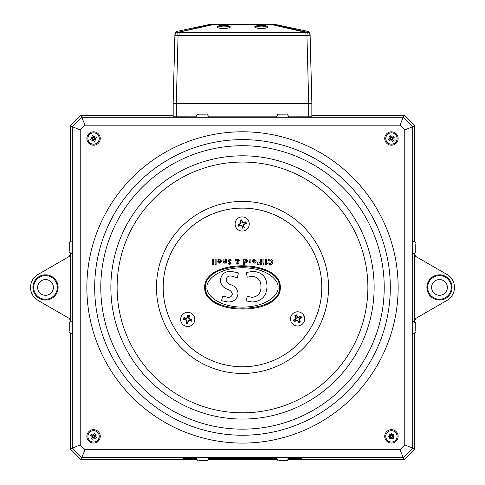 <?xml version="1.0" encoding="UTF-8"?>
<svg xmlns="http://www.w3.org/2000/svg" width="485" height="485" viewBox="0 0 485 485"><rect width="100%" height="100%" fill="white"/><g stroke="black" fill="none" stroke-linecap="round" stroke-linejoin="round"><path stroke-width="0.73" d="M239.942 217.274A7.093 7.093 0 0 1 249.138 225.422A7.093 7.093 0 0 1 237.486 229.308A7.093 7.093 0 0 1 239.942 217.274M246.35 223.609L244.143 224.343L243.634 225.343L244.373 227.562A4.177 4.177 0 0 1 242.579 228.156L241.839 225.943L240.833 225.452L238.626 226.186A4.177 4.177 0 0 1 238.032 224.391L240.251 223.652L240.742 222.645L240.008 220.439A4.177 4.177 0 0 1 241.797 219.844L242.536 222.063L243.549 222.554L245.749 221.815A4.177 4.177 0 0 1 246.35 223.609M242.536 222.063L242.336 222.457L241.481 219.887M244.143 224.343L243.743 224.149L246.307 223.294A4.177 4.177 0 0 0 245.907 222.094L243.337 222.954L243.549 222.554M244.919 222.427A3.152 3.152 0 0 1 245.319 223.621L246.307 223.294M244.094 227.72L243.234 225.149M241.839 225.943L242.039 225.543L242.567 227.132A3.152 3.152 0 0 0 243.767 226.731M239.063 224.379A3.152 3.152 0 0 0 239.457 225.58L241.045 225.046L240.833 225.452M241.809 220.875A3.152 3.152 0 0 0 240.615 221.269L241.142 222.857L240.645 223.852L238.074 224.713M243.634 225.343L243.24 225.143L243.737 224.149M240.645 223.852L240.251 223.652M240.742 222.645L241.136 222.845M242.039 225.543L241.045 225.046M242.342 222.457L243.337 222.954M180.796 317.905A7.093 7.093 0 0 1 192.496 314.177A7.093 7.093 0 0 1 189.877 326.175A7.093 7.093 0 0 1 180.796 317.905M189.514 315.644L189.017 317.911L189.617 318.863L191.896 319.36A4.177 4.177 0 0 1 191.496 321.209L189.211 320.712L188.271 321.325L187.774 323.592A4.177 4.177 0 0 1 185.931 323.192L186.428 320.906L185.816 319.967L183.548 319.469A4.177 4.177 0 0 1 183.948 317.626L186.234 318.124L187.174 317.511L187.671 315.244A4.177 4.177 0 0 1 189.514 315.644M186.234 318.124L186.47 318.5L183.821 317.924M187.986 315.25L187.41 317.899L187.174 317.511M189.017 317.911L188.641 318.154L189.217 315.517M191.89 319.682L189.241 319.106L189.617 318.863M189.211 320.712L188.968 320.336L190.605 320.694A3.152 3.152 0 0 0 190.872 319.463M184.84 318.142A3.152 3.152 0 0 0 184.573 319.372L186.204 319.73L186.804 320.664L186.228 323.319A4.177 4.177 0 0 0 187.459 323.586L188.035 320.937L188.271 321.325M187.459 323.586L187.677 322.567A3.152 3.152 0 0 1 186.446 322.301M187.768 316.268A3.152 3.152 0 0 1 188.998 316.535M186.804 320.664L186.428 320.906M185.816 319.967L186.191 319.73M188.641 318.166L189.241 319.1M188.968 320.336L188.035 320.937M186.476 318.5L187.41 317.899M291.418 322.367A7.093 7.093 0 0 1 297.651 311.788A7.093 7.093 0 0 1 303.701 322.476A7.093 7.093 0 0 1 291.418 322.367M296.408 314.874L297.554 316.893L298.633 317.208L300.664 316.056A4.177 4.177 0 0 1 301.597 317.699L299.56 318.851L299.269 319.936L300.415 321.955A4.177 4.177 0 0 1 298.772 322.883L297.62 320.852L296.535 320.561L294.51 321.707A4.177 4.177 0 0 1 293.583 320.058L295.62 318.906L295.905 317.827L294.765 315.802A4.177 4.177 0 0 1 296.408 314.874M295.62 318.906L296.044 319.027L293.686 320.361A4.177 4.177 0 0 0 294.304 321.458L295.213 320.949A3.152 3.152 0 0 1 294.589 319.851M295.007 315.596L296.341 317.954L295.905 317.827M299.56 318.851L299.136 318.73L301.494 317.396A4.177 4.177 0 0 0 300.87 316.299L298.511 317.633L297.438 317.336L296.105 314.977M299.966 316.808A3.152 3.152 0 0 1 300.585 317.905L301.494 317.396M294.304 321.458L296.662 320.124L297.735 320.421L299.075 322.786A4.177 4.177 0 0 0 300.173 322.161L298.833 319.803L299.136 318.73M300.173 322.161L299.657 321.258A3.152 3.152 0 0 1 298.56 321.876M295.523 316.499A3.152 3.152 0 0 1 296.62 315.88M298.511 317.633L298.633 317.208M297.432 317.323L297.554 316.893M299.269 319.936L298.839 319.815M297.735 320.421L297.62 320.852M296.535 320.561L296.656 320.13M296.044 319.027L296.341 317.954M92.562 137.752A1.261 1.261 0 0 1 93.72 137.255L92.993 135.57A2.989 2.989 0 0 0 91.835 136.073L92.653 137.958L91.544 137.758M92.32 138.358A1.261 1.261 0 0 0 92.817 139.516L91.138 140.238L93.023 139.425L92.586 140.989L93.247 139.722A1.261 1.261 0 0 1 92.975 139.613M92.356 138.176A1.261 1.261 0 0 1 92.465 137.904L91.089 137.516L92.526 138.267L90.64 139.08A2.989 2.989 0 0 0 91.138 140.238M93.423 139.759A1.261 1.261 0 0 0 94.581 139.256L95.309 140.941L94.496 139.049L96.06 139.492L94.787 138.831A1.261 1.261 0 0 1 94.684 139.104M92.993 135.57L93.805 137.461L94.563 136.018L94.12 137.582L96.006 136.77A2.989 2.989 0 0 1 96.503 137.928L94.824 138.649A1.261 1.261 0 0 0 94.326 137.491M94.32 136.479L94.169 137.394A1.261 1.261 0 0 0 93.896 137.285M92.726 140.492L93.338 139.553L94.151 141.438A2.989 2.989 0 0 0 95.309 140.941M95.557 139.353L94.617 138.74L96.503 137.928M91.325 133.296A5.674 5.674 0 0 1 99.207 139.165A5.674 5.674 0 0 1 90.18 143.057A5.674 5.674 0 0 1 91.325 133.296M390.292 137.958A1.261 1.261 0 0 1 391.334 137.249L390.31 135.733A2.989 2.989 0 0 0 389.267 136.443L390.419 138.14L389.297 138.152M390.17 138.595A1.261 1.261 0 0 0 390.88 139.638L389.364 140.668L391.068 139.51L390.928 141.129L391.334 139.765A1.261 1.261 0 0 1 391.049 139.704M390.17 138.413A1.261 1.261 0 0 1 390.225 138.128L388.8 138.001L390.358 138.468L388.655 139.625A2.989 2.989 0 0 0 389.364 140.668M391.522 139.765A1.261 1.261 0 0 0 392.565 139.056L393.59 140.571L392.438 138.868L394.056 139.007L392.686 138.595A1.261 1.261 0 0 1 392.632 138.886M390.31 135.733L391.462 137.431L391.928 135.879L391.789 137.498L393.493 136.34A2.989 2.989 0 0 1 394.202 137.382L392.686 138.413A1.261 1.261 0 0 0 391.977 137.37M391.783 136.37L391.807 137.303A1.261 1.261 0 0 0 391.516 137.249M390.971 140.62L391.395 139.577L392.547 141.274A2.989 2.989 0 0 0 393.59 140.571M393.541 138.965L392.498 138.54L394.202 137.382M388.242 133.811A5.674 5.674 0 0 1 397.088 138.092A5.674 5.674 0 0 1 388.958 143.608A5.674 5.674 0 0 1 388.242 133.811M390.201 436.07A1.261 1.261 0 0 1 391.068 435.154L389.734 433.893A2.989 2.989 0 0 0 388.873 434.809L390.364 436.221L389.267 436.476M390.219 436.718A1.261 1.261 0 0 0 391.134 437.585L389.879 438.919L391.292 437.421L391.504 439.034L391.613 437.609A1.261 1.261 0 0 1 391.316 437.615M390.183 436.542A1.261 1.261 0 0 1 390.17 436.251L388.752 436.433L390.376 436.555L388.964 438.052A2.989 2.989 0 0 0 389.879 438.919M391.789 437.567A1.261 1.261 0 0 0 392.656 436.652L393.984 437.906L392.492 436.5L394.099 436.282L392.674 436.179A1.261 1.261 0 0 1 392.686 436.47M389.734 433.893L391.231 435.306L391.353 433.687L391.565 435.3L392.977 433.802A2.989 2.989 0 0 1 393.893 434.669L392.638 435.997A1.261 1.261 0 0 0 391.722 435.136M391.316 434.202L391.541 435.106A1.261 1.261 0 0 0 391.243 435.112M391.437 438.519L391.625 437.415L393.117 438.828A2.989 2.989 0 0 0 393.984 437.906M393.59 436.354L392.48 436.161L393.893 434.669M387.303 432.462A5.674 5.674 0 0 1 396.863 434.736A5.674 5.674 0 0 1 390.116 441.877A5.674 5.674 0 0 1 387.303 432.462M92.314 436.367A1.261 1.261 0 0 1 92.938 435.269L91.35 434.36A2.989 2.989 0 0 0 90.725 435.451L92.508 436.476L91.501 436.979M92.483 436.997A1.261 1.261 0 0 0 93.575 437.622L92.665 439.21L93.69 437.428L94.272 438.943L94.041 437.531A1.261 1.261 0 0 1 93.757 437.609M92.405 436.827A1.261 1.261 0 0 1 92.326 436.548L90.992 437.058L92.593 436.797L91.574 438.579A2.989 2.989 0 0 0 92.665 439.21M94.205 437.452A1.261 1.261 0 0 0 94.836 436.354L96.424 437.264L94.636 436.245L96.151 435.657L94.745 435.888A1.261 1.261 0 0 1 94.817 436.173M91.35 434.36L93.132 435.384L92.871 433.778L93.453 435.294L94.478 433.511A2.989 2.989 0 0 1 95.569 434.136L94.66 435.724A1.261 1.261 0 0 0 93.569 435.1M92.956 434.287L93.387 435.112A1.261 1.261 0 0 0 93.102 435.19M94.084 438.458L94.011 437.337L95.794 438.361A2.989 2.989 0 0 0 96.424 437.264M95.672 435.845L94.551 435.924L95.569 434.136M88.652 433.541A5.674 5.674 0 0 1 98.479 433.505A5.674 5.674 0 0 1 93.593 442.035A5.674 5.674 0 0 1 88.652 433.541M412.929 253.703L412.935 241.1C415.378 242.136 416.336 243.143 415.797 244.119L415.791 250.969C415.415 252.812 414.463 253.728 412.935 253.71L412.929 253.703M415.772 244.301L415.772 250.509M415.76 245.84L415.76 248.963M412.935 333.765L412.935 321.161L415.53 322.816C415.96 322.179 415.791 327.884 415.784 331.067C416.33 331.722 415.378 332.625 412.935 333.765M415.772 324.356L415.772 330.57M415.76 325.902L415.76 329.024M276.226 457.864L288.836 457.864L287.466 460.313C287.563 460.968 283.167 460.695 279.463 460.732C278.717 461.538 277.638 460.58 276.226 457.864M285.635 460.708L279.427 460.708M284.089 460.695L280.967 460.695M196.164 457.864L208.774 457.864C207.907 459.907 209.526 461.15 200.196 460.744C198.68 461.544 197.334 460.586 196.164 457.864M205.573 460.708L199.365 460.708M204.033 460.695L200.911 460.695M72.113 323.762L72.065 333.765C69.622 332.728 68.664 331.722 69.203 330.746L69.209 323.895C69.585 322.052 70.537 321.137 72.065 321.161L72.113 323.762M69.228 330.57L69.228 324.356M69.24 329.024L69.24 325.902M72.107 242.833L72.065 253.71C69.622 252.667 68.664 251.66 69.203 250.69L69.209 243.84C69.585 241.991 70.537 241.075 72.065 241.1L72.107 242.833M69.228 250.509L69.228 244.301M69.24 248.963L69.24 245.84M208.774 117L196.164 117C196.395 114.314 197.365 113.781 206.083 114.145C206.731 113.605 207.629 114.551 208.774 117M199.365 114.157L205.573 114.157M200.911 114.175L204.033 114.175M288.836 117L276.226 117L277.869 114.405C277.19 113.969 283.016 114.139 286.138 114.145C286.793 113.605 287.69 114.551 288.836 117M279.427 114.157L285.635 114.157M280.967 114.175L284.089 114.175M177.716 31.325L177.377 31.313A3.152 3.152 180 0 0 174.909 34.308L174.909 34.356A3.152 3.134 -178.4 0 1 174.909 34.344L174.909 34.35A3.152 3.134 -178.4 0 1 174.909 34.35L173.133 103.263L311.867 103.263L173.175 103.42L173.175 116.818L196.17 116.843M288.83 116.843L311.843 116.818L311.843 103.42M208.768 116.843L276.232 116.843M311.728 103.42L173.29 103.42M110.865 287.435A131.635 131.635 0 0 0 242.5 419.064A131.635 131.635 0 0 0 374.135 287.435A131.635 131.635 0 0 0 242.5 155.8A131.635 131.635 0 0 0 110.865 287.435M367.879 286.817A125.379 125.379 0 0 0 179.28 179.159A125.379 125.379 0 0 0 180.341 396.324A125.379 125.379 0 0 0 367.879 286.817M321.834 287.435A79.334 79.334 0 0 0 242.5 208.101A79.334 79.334 0 0 0 163.166 287.435A79.334 79.334 0 0 0 242.5 366.763A79.334 79.334 0 0 0 321.834 287.435M163.19 287.435A79.31 79.31 0 0 0 282.155 356.117A79.31 79.31 0 0 0 282.155 218.747A79.31 79.31 0 0 0 163.19 287.435M399.961 125.166L85.039 125.166L80.231 129.974L80.231 444.897L85.039 449.704L399.961 449.704L404.769 444.897L404.769 129.974L399.961 125.166L403.247 117.231L412.705 126.682L412.705 448.182L403.247 457.634L81.753 457.634L72.295 448.182L72.295 126.682L81.753 117.231L403.247 117.231L404.066 115.254L311.843 115.254M100.268 138.504A6.699 6.699 0 0 0 90.222 132.702A6.699 6.699 0 0 0 90.222 144.306A6.699 6.699 0 0 0 100.268 138.504M100.268 436.361A6.699 6.699 0 0 1 90.222 442.162A6.699 6.699 0 0 1 90.222 430.559A6.699 6.699 0 0 1 100.268 436.361M398.124 436.361A6.699 6.699 0 0 1 388.079 442.162A6.699 6.699 0 0 1 388.079 430.559A6.699 6.699 0 0 1 398.124 436.361M398.124 138.504A6.699 6.699 0 0 0 388.079 132.702A6.699 6.699 0 0 0 388.079 144.306A6.699 6.699 0 0 0 398.124 138.504M288.248 459.61L404.066 459.61L399.961 449.704M404.769 444.897L414.675 448.995L414.675 333.183M404.769 129.974L414.675 125.87L404.066 115.254M70.325 333.183L70.325 448.995L80.934 459.61L85.039 449.704M70.325 448.995L80.231 444.897M85.039 125.166L80.934 115.254L70.325 125.87L70.325 241.688M70.325 125.87L80.231 129.974M439.495 295.31A7.881 7.881 0 0 0 446.321 283.495A7.881 7.881 0 0 0 432.668 283.495A7.881 7.881 0 0 0 439.495 295.31M45.505 295.31A7.881 7.881 0 0 0 52.331 283.495A7.881 7.881 0 0 0 38.679 283.495A7.881 7.881 0 0 0 45.505 295.31M415.857 318.366L414.675 320.415L415.73 318.439L446.982 300.397A14.974 14.974 0 0 0 446.982 274.468L415.73 256.426L414.548 254.376L414.675 253.121M414.548 320.488L414.548 254.376M70.452 254.376L69.27 256.426L38.018 274.468A14.974 14.974 0 0 0 38.018 300.397L69.27 318.439L70.452 320.488L70.452 254.376L69.143 256.498M70.325 253.121L70.325 254.449M173.175 115.254L80.934 115.254M414.675 241.688L414.675 125.87M414.675 254.449L415.857 256.498M414.675 321.743L414.675 320.415M404.066 459.61L414.675 448.995M80.934 459.61L196.752 459.61M208.186 459.61L276.814 459.61M70.452 320.488L70.325 321.743M70.325 320.415L69.143 318.366M256.723 459.325L253.976 459.362M243.27 459.398L240.724 459.398M233.449 459.24L240.724 459.531L229.187 459.337M45.505 299.251A11.822 11.822 0 0 0 55.739 281.524A11.822 11.822 0 0 0 35.272 281.524A11.822 11.822 0 0 0 45.505 299.251M439.495 299.251A11.822 11.822 0 0 0 451.317 287.435A11.822 11.822 0 0 0 439.495 275.613A11.822 11.822 0 0 0 427.673 287.435A11.822 11.822 0 0 0 439.495 299.251M288.454 459.301L301.597 459.301L301.597 458.434L288.781 458.434M276.28 458.434L208.72 458.434M196.219 458.434L183.403 458.434L183.403 459.301L196.546 459.301M301.597 458.749L288.696 458.749M276.359 458.749L208.641 458.749M196.304 458.749L183.403 458.749M208.398 459.301L217.262 459.301M229.187 459.301L233.449 459.301M240.724 459.301L243.27 459.301M253.976 459.301L256.723 459.301M267.435 459.301L276.602 459.301M217.262 459.392L229.187 459.392L213.788 459.259L212.818 459.21L212.818 458.883L217.419 458.858L217.238 459.186M226.04 459.392L226.04 459.077L227.653 459.077M225.325 459.089L226.04 459.077M217.419 459.077L218.292 459.077M240.724 459.507L239.681 459.192M253.17 459.428L243.27 459.495L253.17 459.253M248.575 459.416L250.339 459.428L248.575 459.416M248.666 459.471L246.095 459.489L248.666 459.471M243.27 459.495L244.076 459.156M244.076 459.428L244.076 459.113L246.513 459.077M258.02 459.41L267.435 459.465L256.723 459.465L261.354 459.077M262.1 459.416L259.554 459.465L262.1 459.513M256.723 459.465L256.723 459.149L258.02 459.095M229.635 27.53C229.102 26.657 227.083 26.172 223.591 26.087C220.111 26.172 218.098 26.651 217.547 27.518M311.867 102.111L310.091 34.356A3.152 3.134 -1.6 0 0 310.091 34.344L310.091 34.35A3.152 3.134 -1.6 0 0 310.091 34.35L311.867 103.263L310.091 35.484L179.086 35.453L178.056 35.508L176.285 103.293M275.195 24.408A7.881 5.517 102 0 1 275.262 24.426A7.881 5.517 102 0 1 275.328 24.438A7.881 7.881 180 0 0 273.619 24.25L211.381 24.25A7.881 7.881 180 0 0 209.672 24.438L177.377 31.313L177.377 32.422L177.716 32.453A3.152 3.128 -178.6 0 0 174.909 35.484L174.909 34.308M310.091 34.308L310.091 35.417A3.152 3.152 180 0 0 307.623 32.422L307.623 31.313C311.667 34.059 309.569 34.762 310.091 34.35A3.152 3.152 0 0 0 310.091 34.35L310.091 34.308A3.152 3.152 180 0 0 307.623 31.313L275.328 24.438L275.328 24.977A7.881 5.493 103 0 0 273.619 24.996L211.381 24.996L177.716 32.453L178.056 35.508L174.909 35.484L173.133 103.263M179.086 35.453L179.086 32.434L307.623 32.422L275.328 24.977A7.881 7.881 180 0 0 273.619 24.796L211.381 24.796A7.881 7.881 180 0 0 209.672 24.977L209.672 24.438A7.881 5.517 -102 0 1 209.738 24.426A7.881 7.881 0 0 1 211.381 24.25L211.381 24.996A7.881 5.493 -103 0 0 209.672 24.977L177.377 32.422A3.152 3.152 180 0 0 174.909 35.417M231.072 24.42L253.928 24.42M231.072 24.62L253.928 24.62M310.091 35.417L310.091 35.484A3.152 3.128 -1.4 0 0 307.284 32.453L306.944 35.508L308.715 103.293L308.69 116.843M305.914 35.453L305.914 32.434L273.619 24.996L273.619 24.25A7.881 7.881 0 0 1 275.262 24.426L307.284 31.325M173.133 102.111L174.909 34.356A3.152 3.152 0 0 0 174.909 34.356C175.431 34.762 173.333 34.059 177.401 31.307L209.738 24.426A7.881 5.517 -102 0 1 209.805 24.408M267.374 27.53C266.847 26.663 264.858 26.19 261.409 26.105C257.965 26.19 255.977 26.663 255.45 27.53M192.836 459.24L195.018 459.198M196.492 459.198L192.842 459.186M196.837 459.228L188.592 459.216L196.716 458.883M195.758 459.18L196.716 459.198M192.969 459.174L192.969 458.858L195.758 458.865M188.592 459.216L188.592 458.901L192.969 458.858M195.018 459.228L196.51 459.228M208.55 459.198L212.187 459.174L208.55 458.992M212.187 459.174L212.187 458.858L210.666 458.858L210.666 459.174M208.55 458.877L210.666 458.858M216.934 459.198L215.601 459.21L216.934 459.186M212.818 459.198L215.904 459.174L215.904 458.858M215.904 459.174L217.419 459.174M213.788 459.192L213.788 458.877M229.472 459.24L227.653 459.259L227.653 458.883L229.472 458.883L229.472 459.198L231.897 458.883L231.897 459.198L229.472 459.24M230.848 459.198L231.897 459.198M229.472 458.889L230.848 458.883M229.472 459.198L227.653 459.198M249.799 459.198L251.121 459.192L249.799 459.186M253.758 459.234L246.513 459.234L253.758 459.234M252.479 459.228L251.109 459.21L252.479 459.204M251.242 459.24L248.332 459.234L251.242 459.24M254.57 458.925L255.243 459.246M246.513 459.234L247.605 458.901M247.605 459.192L247.605 458.877L250.296 458.858L252.94 458.877L252.927 459.192M252.94 458.901L254.57 458.907L254.57 459.222M250.296 459.174L250.296 458.858M276.577 459.259L271.442 459.259L276.408 458.883M275.359 459.198L276.547 459.198M273.261 458.889L275.359 458.883M273.261 459.198L273.261 458.883L271.442 458.883L271.442 459.198M294.789 459.259L292.97 459.259L292.97 458.858L294.789 458.858L294.789 459.259M292.97 459.174L294.789 459.174M221.815 459.259L218.292 459.228L221.815 459.259M220.111 459.228L223.506 459.228L220.111 459.228M218.292 459.228L218.292 458.913L221.803 458.883L225.325 458.913L225.325 459.228M221.803 459.198L221.803 458.883M261.354 459.228L268.993 459.234L261.354 459.228L261.718 458.913M268.993 459.234L268.629 458.907M268.629 459.198L268.629 458.883L265.089 458.858L265.089 459.174M261.718 459.198L261.718 458.883L265.089 458.858M288.52 459.174L290.279 459.259L288.478 459.259M290.279 459.174L290.279 458.858L288.66 458.858M205.464 287.435C204.276 315.141 280.724 315.141 279.536 287.435C280.724 259.724 204.276 259.724 205.464 287.435M204.676 287.435C203.985 316.293 281.015 316.293 280.324 287.435C281.015 258.578 203.985 258.578 204.676 287.435M207.04 287.435C205.616 293.195 216.255 306.866 242.5 307.132C268.745 306.866 279.384 293.195 277.96 287.435C279.384 281.67 268.745 267.999 242.5 267.732C216.255 267.999 205.616 281.67 207.04 287.435M247.229 296.371L246.095 300.912L252.303 301.997C261.785 301.221 266.689 296.026 267.011 286.411C266.792 277.111 262.124 272.085 253.006 271.339L246.374 272.491L247.186 277.196L252.067 276.335C258.087 276.99 261.051 280.457 260.966 286.726C261.051 293.043 258.068 296.584 252.03 297.341L247.229 296.371M237.329 277.675L238.45 272.946L231.169 271.333C224.834 271.242 221.245 274.207 220.408 280.233C220.754 284.586 223.039 287.563 227.253 289.163C229.975 289.915 231.666 291.527 232.321 294.001C231.897 296.305 230.448 297.42 227.98 297.341L222.712 296.05L221.518 300.676L227.871 301.997C233.861 301.997 237.262 299.136 238.062 293.413C237.492 289.115 235.086 286.205 230.83 284.683C228.192 283.907 226.634 282.264 226.143 279.76C226.543 277.141 228.144 275.886 230.939 275.983L237.329 277.675M270 264.725L267.647 263.622L268.369 262.931L270.036 263.731L271.885 261.833L270.018 259.911L268.369 260.718L267.665 259.978L270.012 258.923C271.806 259.063 272.764 260.033 272.879 261.833C272.734 263.604 271.776 264.567 270 264.725M266.326 259.063L266.326 264.725L265.331 264.725L265.331 259.063L266.326 259.063M264.082 264.131L263.452 264.792L262.809 264.119L263.44 263.452L264.082 264.131M263.943 259.063L263.943 263.094L262.955 263.094L262.955 259.063L263.943 259.063M261.985 262.246L261.603 264.052L260.609 264.792L259.863 264.646L259.863 263.876L260.572 263.628L260.572 263.094L259.936 263.094L259.936 262.246L260.639 262.246L260.639 259.063L261.633 259.063L261.633 262.246L261.985 262.246M259.323 262.246L258.941 264.052L257.941 264.792L257.202 264.646L257.202 263.876L257.905 263.628L257.911 263.094L257.268 263.094L257.268 262.246L257.978 262.246L257.978 259.063L258.966 259.063L258.966 262.246L259.323 262.246M255.619 262.627L254.243 263.167L252.133 261.082L254.237 258.996L256.304 261.075L255.619 262.627M254.219 262.246L255.31 261.088L254.225 259.911L253.121 261.088L254.219 262.246M250.878 259.063L250.878 263.094L250.03 263.094L250.03 262.597L248.756 263.07L249.896 260.894L249.89 259.063L250.878 259.063M244.683 262.627L244.683 264.725L243.688 264.725L243.688 259.063L244.683 259.063L244.683 259.505L245.931 258.996L247.865 261.075L245.962 263.167L244.683 262.627M245.749 262.246L246.871 261.088L245.749 259.911L244.61 261.094L245.749 262.246M236.553 260.748L235.94 261.251L235.322 260.542L235.886 260.033L235.001 259.063L236.625 259.439L238.232 258.996L239.632 260.287L238.644 261.882L239.208 263.125L237.862 264.301L236.522 263.137L237.414 261.718L236.553 260.748M237.947 262.446L237.511 263.064L237.868 263.379L238.22 263.046L237.947 262.446M237.274 260.172L238.141 261.13L238.644 260.336L238.111 259.911L237.274 260.172M229.678 264.725L228.156 263.846L228.896 263.167L229.69 263.731L230.132 263.373L228.011 260.493L229.672 258.923L231.406 260.099L230.539 260.621L229.635 259.911L229.005 260.439L231.127 263.325L229.678 264.725M226.622 259.063L226.622 263.094L225.634 263.094L225.634 262.67L224.41 263.167L223.373 262.749L223.015 259.063L224.003 259.063L224.003 260.815L224.719 262.246L225.586 261.482L225.634 259.063L226.622 259.063M217.45 261.021L220.633 260.833L219.511 259.845L218.565 260.263L217.735 259.869L219.523 258.996L221.621 261.057L219.566 263.167L217.45 261.021M220.56 261.609L218.444 261.609L219.487 262.318L220.56 261.609M216.128 259.063L216.128 264.725L215.14 264.725L215.14 259.063L216.128 259.063M213.752 259.063L213.752 264.725L212.757 264.725L212.757 259.063L213.752 259.063M239.681 459.174L233.133 459.228L239.681 459.174L239.681 458.858L237.862 458.858L237.862 459.174M234.952 459.222L237.862 459.228L234.952 459.222M233.133 459.228L233.133 458.913L237.862 458.889M235.934 459.198L235.934 458.883M176.328 103.293L176.328 116.843M328.527 287.011A86.027 86.027 0 0 1 199.608 362.004A86.027 86.027 0 0 1 199.244 213.073A86.027 86.027 0 0 1 328.527 287.011M398.149 287.435A155.649 155.649 0 0 0 164.676 152.636A155.649 155.649 0 0 0 164.676 422.229A155.649 155.649 0 0 0 398.149 287.435M390.31 287.435A147.81 147.81 0 0 0 168.592 159.426A147.81 147.81 0 0 0 168.592 415.439A147.81 147.81 0 0 0 390.31 287.435M384.223 287.435A141.723 141.723 0 0 0 171.641 164.7A141.723 141.723 0 0 0 171.641 410.171A141.723 141.723 0 0 0 384.223 287.435M439.495 274.825A12.61 12.61 0 0 1 450.413 293.734A12.61 12.61 0 0 1 428.576 293.734A12.61 12.61 0 0 1 439.495 274.825M45.505 300.039A12.61 12.61 0 0 1 34.587 281.13A12.61 12.61 0 0 1 56.424 281.13A12.61 12.61 0 0 1 45.505 300.039M273.619 24.25L211.381 24.25M254.795 26.572L255.352 26.869M261.409 25.347C264.616 25.256 266.871 25.778 268.187 26.905C266.871 28.033 264.616 28.554 261.409 28.47C258.208 28.554 255.953 28.033 254.637 26.905C255.953 25.778 258.208 25.256 261.409 25.347M223.591 25.329C226.828 25.238 229.114 25.766 230.442 26.905C229.114 28.051 226.828 28.573 223.591 28.488C220.348 28.573 218.062 28.051 216.734 26.905C218.062 25.766 220.348 25.238 223.591 25.329M415.766 250.545L415.766 244.258M415.766 330.606L415.766 324.32M279.384 460.701L285.671 460.701M199.329 460.701L205.616 460.701M69.234 330.606L69.234 324.32M69.234 250.545L69.234 244.258M205.616 114.163L199.329 114.163M285.671 114.163L279.384 114.163M267.399 27.669L267.459 27.463C268.66 27.578 266.671 27.906 261.488 28.445C256.122 27.9 254.085 27.572 255.365 27.463L255.425 27.669M229.654 27.669L229.714 27.469C230.927 27.584 228.914 27.918 223.664 28.463C216.801 28.191 217.607 27.305 217.462 27.469L217.522 27.669"/></g></svg>
